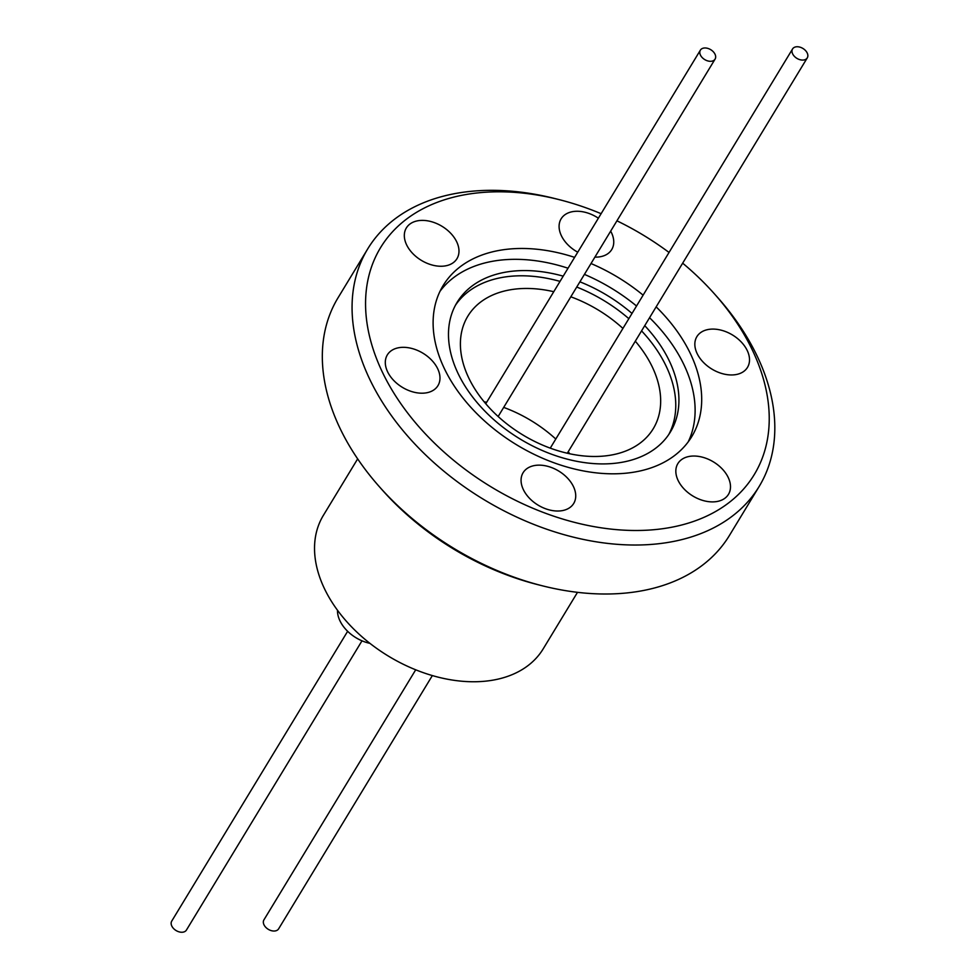 <?xml version="1.0" encoding="UTF-8"?>
<svg xmlns="http://www.w3.org/2000/svg" width="979" height="979" viewBox="0 0 979 979"><rect width="100%" height="100%" fill="white"/><g stroke="black" fill="none" stroke-linecap="round" stroke-linejoin="round"><path stroke-width="1.47" d="M357.653 458.894L323.339 515.419A128.592 86.519 31.3 0 0 324.404 588.563A128.592 86.519 31.3 0 0 434.639 676.22A128.592 86.519 31.3 0 0 543.186 648.869L577.5 592.332M337.486 610.26A32.185 21.66 31.3 0 0 339.958 620.821A32.185 21.66 31.3 0 0 369.891 643.338M792.635 53.845A8.603 5.788 -148.7 0 1 792.562 48.95A8.603 5.788 -148.7 0 1 799.831 47.114A8.603 5.788 -148.7 0 1 807.21 52.988A8.603 5.788 -148.7 0 1 807.271 57.883A8.603 5.788 -148.7 0 1 800.014 59.719A8.603 5.788 -148.7 0 1 792.635 53.845M415.708 669.807L263.914 919.893A8.603 5.788 31.3 0 0 263.987 924.788A8.603 5.788 31.3 0 0 271.367 930.662A8.603 5.788 31.3 0 0 278.636 928.826L432.351 675.571M700.438 55.069A8.603 5.788 -148.7 0 1 700.364 50.174A8.603 5.788 -148.7 0 1 707.633 48.338A8.603 5.788 -148.7 0 1 715.013 54.212A8.603 5.788 -148.7 0 1 715.086 59.107A8.603 5.788 -148.7 0 1 707.817 60.931A8.603 5.788 -148.7 0 1 700.438 55.069M347.643 631.296L171.729 921.117A8.603 5.788 31.3 0 0 171.79 926.012A8.603 5.788 31.3 0 0 179.169 931.886A8.603 5.788 31.3 0 0 186.438 930.05L361.997 640.817M484.103 401.757A108.449 72.96 -148.7 0 1 486.624 402.308M503.671 407.399A108.449 72.96 -148.7 0 1 555.791 439.033M568.175 451.808A108.449 72.96 -148.7 0 1 569.839 453.791M635.31 341.194A108.449 72.96 -148.7 0 1 652.344 367.052A108.449 72.96 -148.7 0 1 653.238 428.741A108.449 72.96 -148.7 0 1 561.689 451.808A108.449 72.96 -148.7 0 1 468.721 377.882A108.449 72.96 -148.7 0 1 467.827 316.193A108.449 72.96 -148.7 0 1 553.759 291.705M570.818 296.796A108.449 72.96 -148.7 0 1 622.925 328.43M594.889 257.122A29.603 19.923 31.3 0 0 611.728 249.559A29.603 19.923 31.3 0 0 611.483 232.721A29.603 19.923 31.3 0 0 610.663 231.142M598.377 218.207A29.603 19.923 31.3 0 0 561.114 218.843A29.603 19.923 31.3 0 0 561.359 235.682A29.603 19.923 31.3 0 0 577.745 252.19M456.716 241.85A29.603 19.923 31.3 0 0 431.335 221.658A29.603 19.923 31.3 0 0 406.346 227.96A29.603 19.923 31.3 0 0 406.591 244.799A29.603 19.923 31.3 0 0 431.972 264.979A29.603 19.923 31.3 0 0 456.96 258.689A29.603 19.923 31.3 0 0 456.716 241.85M437.711 368.789A29.603 19.923 31.3 0 0 412.33 348.597A29.603 19.923 31.3 0 0 387.329 354.9A29.603 19.923 31.3 0 0 387.574 371.739A29.603 19.923 31.3 0 0 412.954 391.93A29.603 19.923 31.3 0 0 437.956 385.628A29.603 19.923 31.3 0 0 437.711 368.789M573.461 486.612A29.603 19.923 31.3 0 0 548.081 466.42A29.603 19.923 31.3 0 0 523.092 472.722A29.603 19.923 31.3 0 0 523.337 489.561A29.603 19.923 31.3 0 0 548.717 509.753A29.603 19.923 31.3 0 0 573.706 503.451A29.603 19.923 31.3 0 0 573.461 486.612M728.229 477.495A29.603 19.923 31.3 0 0 702.849 457.303A29.603 19.923 31.3 0 0 677.86 463.605A29.603 19.923 31.3 0 0 678.104 480.444A29.603 19.923 31.3 0 0 703.485 500.624A29.603 19.923 31.3 0 0 728.474 494.334A29.603 19.923 31.3 0 0 728.229 477.495M747.246 350.543A29.603 19.923 31.3 0 0 721.866 330.364A29.603 19.923 31.3 0 0 696.864 336.666A29.603 19.923 31.3 0 0 697.109 353.505A29.603 19.923 31.3 0 0 722.49 373.684A29.603 19.923 31.3 0 0 747.491 367.382A29.603 19.923 31.3 0 0 747.246 350.543M563.194 276.164A124.798 83.961 31.3 0 0 517.695 270.767A124.798 83.961 31.3 0 0 457.022 302.487A124.798 83.961 31.3 0 0 483.161 409.344A124.798 83.961 31.3 0 0 609.721 463.716A124.798 83.961 31.3 0 0 670.395 431.996A124.798 83.961 31.3 0 0 644.745 325.664M632.018 313.451A124.798 83.961 31.3 0 0 579.898 281.817M668.743 434.566A124.798 83.961 31.3 0 0 641.575 330.89M628.848 318.677A124.798 83.961 31.3 0 0 576.729 287.043M560.025 281.389A124.798 83.961 31.3 0 0 514.526 275.992A124.798 83.961 31.3 0 0 455.504 305.142M568.016 268.209A145.455 97.863 31.3 0 0 507.195 259.557A145.455 97.863 31.3 0 0 440.036 291.252M574.612 257.367A145.455 97.863 31.3 0 0 513.779 248.703A145.455 97.863 31.3 0 0 443.059 285.672A145.455 97.863 31.3 0 0 473.53 410.213A145.455 97.863 31.3 0 0 621.041 473.579A145.455 97.863 31.3 0 0 691.749 436.622A145.455 97.863 31.3 0 0 656.15 306.855M643.117 295.156A145.455 97.863 31.3 0 0 590.998 263.522M688.2 441.884A145.455 97.863 31.3 0 0 649.566 317.71M636.534 306.011A145.455 97.863 31.3 0 0 584.414 274.377M601.118 213.691A218.623 147.083 31.3 0 0 559.095 199.618A218.623 147.083 31.3 0 0 486.808 192.153A218.623 147.083 31.3 0 0 382.336 372.044A218.623 147.083 31.3 0 0 648.012 530.141A218.623 147.083 31.3 0 0 714.535 293.981A218.623 147.083 31.3 0 0 682.669 263.18M559.095 199.618L554.726 198.517A228.951 154.033 31.3 0 0 479.025 190.697A228.951 154.033 31.3 0 0 367.725 248.886A228.951 154.033 31.3 0 0 415.696 444.919A228.951 154.033 31.3 0 0 647.853 544.654A228.951 154.033 31.3 0 0 759.153 486.477A228.951 154.033 31.3 0 0 717.521 297.335L714.535 293.981M367.725 248.886L337.988 297.873A228.951 154.033 31.3 0 0 379.619 487.004A228.951 154.033 31.3 0 0 542.427 585.821A228.951 154.033 31.3 0 0 618.116 593.641A228.951 154.033 31.3 0 0 729.428 535.464L759.153 486.477M379.619 487.004L382.605 490.369A218.623 147.083 31.3 0 0 538.058 584.72L542.427 585.821M669.036 252.447A218.623 147.083 31.3 0 0 616.929 220.813M792.562 48.95L550.259 448.137M807.271 57.883L567.306 453.228M700.364 50.174L485.768 403.74M715.086 59.107L498.152 416.516"/></g></svg>
